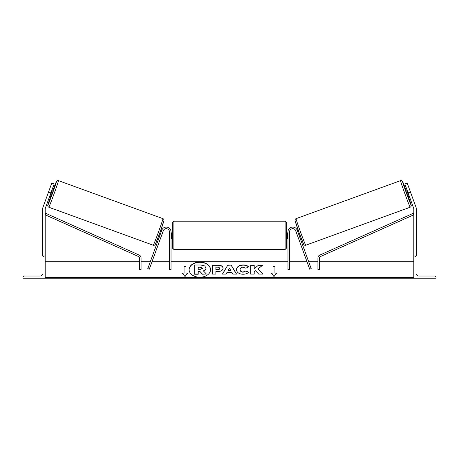 <?xml version="1.0" encoding="UTF-8"?>
<svg xmlns="http://www.w3.org/2000/svg" width="459" height="459" viewBox="0 0 459 459"><rect width="100%" height="100%" fill="white"/><g stroke="black" fill="none" stroke-linecap="round" stroke-linejoin="round"><path stroke-width="0.69" d="M163.278 230.757L149.295 269.181L147.798 268.635L161.786 230.217A4.768 4.768 0 0 1 171.029 231.847L171.029 269.662L169.44 269.662L169.44 231.847A3.179 3.179 0 0 0 163.278 230.757M22.95 278.24L45.194 278.24L45.194 255.996L44.397 255.996A1.429 1.429 0 0 0 42.968 257.424L42.968 273.157A2.857 2.857 0 0 1 40.111 276.014L24.379 276.014A1.429 1.429 0 0 0 22.95 277.448L22.95 278.24M172.303 235.341L172.303 222.787L173.892 221.204L173.892 249.484L172.303 247.894L172.303 235.341M286.697 222.787L286.697 247.894L285.108 249.484L285.108 221.204L286.697 222.787M171.029 233.074L171.35 233.074L171.35 237.613L171.029 237.613M287.971 233.074L287.65 233.074L287.65 237.613L287.971 237.613M54.168 183.979L45.349 208.22A2.542 2.542 0 0 0 45.194 209.086L45.194 255.996L42.653 255.996L42.653 209.086A5.083 5.083 0 0 1 42.957 207.348L51.781 183.107L54.168 183.979M50.909 192.935L48.522 192.069M48.797 207.216L48.029 206.619L47.747 205.557L50.754 196.263A12.554 0.327 -70 0 0 47.851 205.179A12.554 0.327 -70 0 0 52.452 193.497A12.554 0.327 -70 0 0 56.434 181.592A12.554 0.327 -70 0 0 52.928 190.29L56.463 181.448L57.369 180.639L58.471 180.639A14.143 0.373 110 0 1 53.984 194.054A14.143 0.373 110 0 1 48.797 207.216L153.272 245.244A14.143 0.373 -70 0 0 158.458 232.082A14.143 0.373 -70 0 0 162.945 218.668C163.674 219.029 164.024 219.58 164.001 220.326L159.921 232.587L155.285 244.435C154.838 245.163 154.167 245.433 153.272 245.244M58.471 180.639L162.945 218.668M51.999 189.951L53.227 190.399L52.223 193.411L51.058 196.372L49.824 195.924M52.079 190.944L50.524 195.213L52.079 190.944L51.683 190.801M50.134 195.069L50.524 195.213M47.581 194.65L49.463 189.481M158.814 235.593L159.709 235.915M161.511 235.605L161.201 236.46M160.019 235.065L161.574 230.797M163.065 231.342L163.375 230.516M160.989 229.62L161.889 229.948M161.568 235.628L163.123 231.365M408.091 192.935L413.651 208.22A2.542 2.542 0 0 1 413.806 209.086L413.806 255.996L416.347 255.996L416.347 209.086A5.083 5.083 0 0 0 416.043 207.348L407.219 183.107L404.832 183.979L408.091 192.935L410.478 192.069M404.832 183.979L407.219 183.107M410.203 207.216L410.971 206.619L411.253 205.557L408.246 196.263A12.554 0.327 -110 0 1 411.149 205.179A12.554 0.327 -110 0 1 406.548 193.497A12.554 0.327 -110 0 1 402.566 181.592A12.554 0.327 -110 0 1 406.072 190.29L402.537 181.448L401.631 180.639L400.529 180.639A14.143 0.373 70 0 0 405.016 194.054A14.143 0.373 70 0 0 410.203 207.216L305.728 245.244A14.143 0.373 -110 0 1 300.542 232.082A14.143 0.373 -110 0 1 296.055 218.668C295.326 219.029 294.976 219.58 294.999 220.326L299.079 232.587L303.715 244.435C304.162 245.163 304.833 245.433 305.728 245.244M400.529 180.639L296.055 218.668M407.001 189.951L405.773 190.399L406.777 193.411L407.942 196.372L409.176 195.924M411.419 194.65L409.537 189.481M408.866 195.069L408.476 195.213L406.921 190.944L408.476 195.213M406.921 190.944L407.317 190.801M300.186 235.593L299.291 235.915M298.011 229.62L297.111 229.948M295.625 230.516L295.935 231.342M298.981 235.065L297.426 230.797M297.799 236.46L297.489 235.605M297.432 235.628L295.877 231.365M436.05 278.24L413.806 278.24L413.806 255.996L414.603 255.996A1.429 1.429 0 0 1 416.032 257.424L416.032 273.157A2.857 2.857 0 0 0 418.889 276.014L434.621 276.014A1.429 1.429 0 0 1 436.05 277.448L436.05 278.24M295.722 230.757L309.705 269.181L311.202 268.635L297.214 230.217A4.768 4.768 0 0 0 287.971 231.847L287.971 269.662L289.56 269.662L289.56 231.847A3.179 3.179 0 0 1 295.722 230.757M139.484 257.981L139.484 269.662L141.074 269.662L141.074 257.981A3.179 3.179 0 0 0 139.192 255.078L45.843 213.366L45.194 214.818L138.543 256.529A1.589 1.589 0 0 1 139.484 257.981M319.516 257.981L319.516 269.662L317.926 269.662L317.926 257.981A3.179 3.179 0 0 1 319.808 255.078L413.157 213.366L413.806 214.818L320.457 256.529A1.589 1.589 0 0 0 319.516 257.981M210.543 269.772A10.718 7.579 0 0 0 199.826 262.301A10.718 7.579 0 0 0 189.108 269.772M199.826 262.078A10.718 7.579 0 0 0 189.108 269.657A10.718 7.579 0 0 0 199.826 277.236A10.718 7.579 0 0 0 210.543 269.657A10.718 7.579 0 0 0 199.826 262.078M413.806 261.716L319.516 261.716M317.926 261.716L308.683 261.716M306.991 261.716L289.56 261.716M287.971 261.716L171.029 261.716M169.44 261.716L152.009 261.716M150.317 261.716L141.074 261.716M139.484 261.716L45.194 261.716M413.806 277.443L45.194 277.443M185.964 273.03L185.964 266.289L184.059 266.289L184.059 273.03L182.154 273.03L185.011 276.53L187.874 273.03L185.964 273.03L187.691 273.254M248.64 272.227C247.573 273.489 245.697 274.166 243.012 274.258C239.013 274.052 236.827 272.503 236.454 269.611L236.454 269.582C236.764 266.719 238.996 265.159 243.155 264.912C245.691 264.986 247.487 265.606 248.548 266.788L245.898 268.234L243.121 267.184C241.222 267.322 240.206 268.113 240.086 269.559L240.086 269.582C240.206 271.057 241.222 271.86 243.121 271.986L245.99 270.896L248.64 272.227M231.893 272.485L226.964 272.485L226.069 274.08L222.437 274.08L227.813 265.084L231.187 265.084L236.563 274.08L232.811 274.08L231.893 272.485M223.074 268.251L223.074 268.274C222.833 270.414 221.014 271.493 217.612 271.51L215.868 271.51L215.868 274.08L212.345 274.08L212.345 265.09L217.79 265.09C221.163 265.147 222.925 266.203 223.074 268.251M258.589 265.09L254.211 268.739L254.211 265.09L250.689 265.09L250.689 274.08L254.211 274.08L254.211 271.757L255.502 270.741L258.698 274.08L262.927 274.08L257.952 268.957L262.766 265.09L258.589 265.09L254.211 268.739M271.126 273.03L273.036 273.03L273.036 266.289L274.941 266.289L274.941 273.03L276.846 273.03L273.989 276.53L271.126 273.03M45.194 278.24L413.806 278.24M202.321 274.23L206.395 274.006L202.321 274.23L199.751 271.275L198.208 271.275L198.208 274.23L194.679 274.23L194.679 264.998L200.698 264.998L204.846 265.973L205.976 268.32C205.896 269.697 205.024 270.615 203.354 271.085M199.751 271.498L198.208 271.498M198.208 274.006L194.679 274.006M202.321 274.006L199.751 271.275M205.976 268.096C205.896 269.467 205.024 270.391 203.354 270.862L206.395 274.006M222.569 274.08L227.813 265.084M227.813 265.308L231.187 265.084M231.187 265.308L236.431 274.08M228.048 270.558L230.883 270.781L229.471 268.016L228.048 270.558L230.883 270.558M215.868 271.734L215.868 274.08M212.345 274.08L212.345 265.313L217.79 265.313C221.163 265.371 222.925 266.427 223.074 268.475M215.868 269.559L217.537 269.783C218.834 269.749 219.505 269.358 219.551 268.618L219.551 268.366C219.511 267.586 218.834 267.19 217.52 267.184L215.868 267.184L215.868 269.559L217.537 269.559C218.834 269.525 219.505 269.135 219.551 268.389M236.454 269.812C236.764 266.943 238.996 265.382 243.155 265.136C245.691 265.21 247.487 265.836 248.548 267.012M245.99 270.896L243.121 272.21C241.222 272.084 240.206 271.286 240.086 269.812L240.086 269.582M245.99 271.12L248.485 272.376M262.709 274.08L257.952 268.957M254.211 274.08L254.211 271.98M254.211 265.313L250.689 265.313L250.689 274.08M262.485 265.313L258.589 265.313M271.309 273.254L273.036 273.03M273.036 266.513L274.941 266.513M276.662 273.254L274.941 273.03M182.338 273.254L184.059 273.03M185.964 266.513L184.059 266.513M200.52 267.155L198.208 267.155L198.208 269.318L200.537 269.318L202.43 268.251L200.52 267.155L198.208 267.385L198.208 269.318M202.43 268.452L200.52 267.385M163.897 220.704A12.554 0.327 110 0 1 159.91 232.61A12.554 0.327 110 0 1 155.308 244.291M295.103 220.704A12.554 0.327 70 0 0 299.09 232.61A12.554 0.327 70 0 0 303.692 244.291M413.806 278.005L45.194 278.005M285.108 221.204L173.892 221.204M172.303 232.162L171.029 232.162M286.697 232.162L287.971 232.162M287.971 238.519L286.697 238.519M172.303 238.519L171.029 238.519M285.108 249.484L173.892 249.484"/></g></svg>
